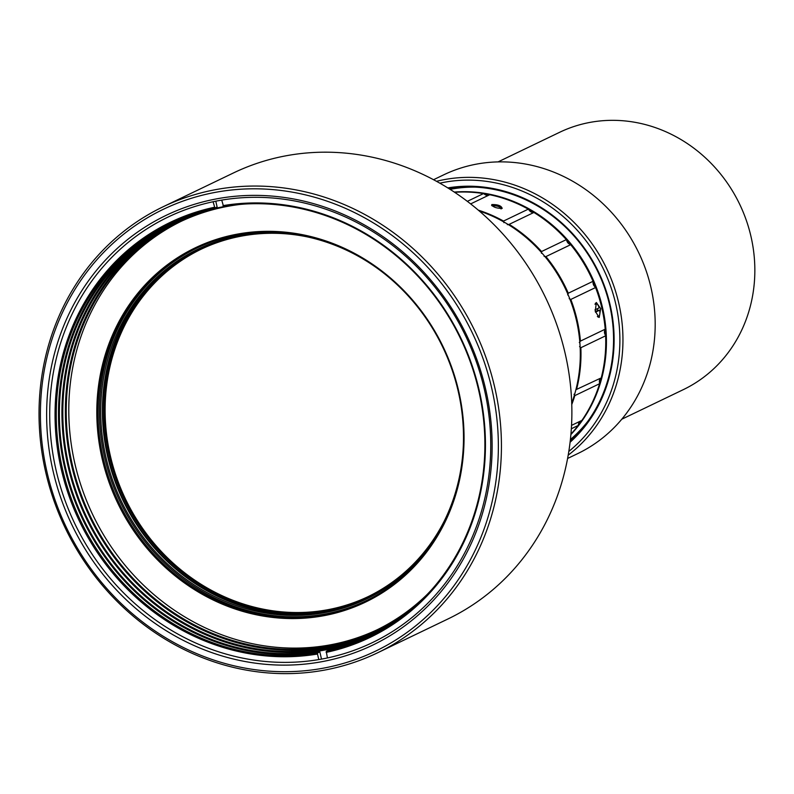 <?xml version="1.0" encoding="UTF-8"?>
<svg xmlns="http://www.w3.org/2000/svg" width="794" height="794" viewBox="0 0 794 794"><rect width="100%" height="100%" fill="white"/><g stroke="black" fill="none" stroke-linecap="round" stroke-linejoin="round"><path stroke-width="1.19" d="M479.338 211.025A142.761 131.119 64.3 0 1 576.424 320.31A142.761 131.119 64.3 0 1 571.72 403.173M569.189 298.693L570.817 299.437A142.761 131.119 64.3 0 1 577.099 319.992A142.761 131.119 64.3 0 1 580.434 341.102L579.312 342.561M580.543 421.048A141.808 130.246 64.3 0 1 578.588 423.718A4.754 4.367 64.3 0 1 579.739 421.435M599.44 382.023A4.754 4.367 64.3 0 1 600.502 378.232A141.808 130.246 64.3 0 1 599.44 382.023L599.599 383.71L574.826 395.62A142.761 131.119 64.3 0 1 571.769 404.533M605.018 334.353A4.754 4.367 64.3 0 1 604.76 330.324A141.808 130.246 64.3 0 1 605.018 334.353L605.624 335.812L580.861 347.722A142.761 131.119 64.3 0 1 576.573 389.397L575.868 389.804M594.637 286.455A4.754 4.367 64.3 0 1 593.088 282.674A141.808 130.246 64.3 0 1 594.637 286.455L595.579 287.527A142.761 131.119 -115.7 0 1 601.862 308.082A142.761 131.119 -115.7 0 1 605.207 329.192L580.434 341.102M569.546 244.115A4.754 4.367 64.3 0 1 566.896 241.039A141.808 130.246 64.3 0 1 569.546 244.115L570.678 244.691L545.915 256.591A142.761 131.119 64.3 0 1 568.276 293.214L567.641 294.911M532.774 212.435A4.754 4.367 64.3 0 1 529.34 210.43A141.808 130.246 64.3 0 1 532.774 212.435L533.915 212.455L509.153 224.365A142.761 131.119 64.3 0 1 541.558 251.529L541.448 253.276M488.548 195.294A4.754 4.367 64.3 0 1 484.965 194.54A141.808 130.246 64.3 0 1 488.687 195.225M599.599 383.71A142.761 131.119 -115.7 0 1 581.923 420.383L571.531 425.376M571.333 428.77L578.221 425.455L578.588 423.718M574.002 394.251L574.826 395.62M600.502 378.232L576.573 389.397M579.57 346.591L580.861 347.722M604.76 330.324L605.207 329.192M570.817 299.437L595.579 287.527M595.252 311.258L599.202 317.471L600.681 308.648L596.363 302.514L595.252 311.258M593.088 282.674L593.039 281.304L568.276 293.214M544.098 256.353L545.915 256.591M566.896 241.039L566.33 239.619L541.558 251.529M507.326 224.672L509.153 224.365M529.34 210.43L528.288 209.15L503.515 221.06L503.902 222.667M478.296 210.142A142.761 131.119 64.3 0 1 503.515 221.06M484.965 194.54L483.496 193.577L467.348 201.339M470.653 203.899L489.729 194.728A142.761 131.119 -115.7 0 1 528.288 209.15M483.496 193.577A142.761 131.119 -115.7 0 0 454.664 192.317M454.297 192.069A142.761 131.119 64.3 0 1 591.222 275.508A142.761 131.119 64.3 0 1 570.886 434.566M570.926 434.12A142.761 131.119 -115.7 0 0 578.221 425.455M501.044 208.971C500.418 206.738 497.57 205.676 492.498 205.775L492.23 205.993M492.498 205.775L491.853 204.564C492.707 206.996 496.151 208.276 502.175 208.425C501.391 205.765 497.947 204.475 491.853 204.564L491.595 205.388M601.336 377.487A142.761 131.119 -115.7 0 0 605.624 335.812M593.039 281.304A142.761 131.119 -115.7 0 0 570.678 244.691M566.33 239.619A142.761 131.119 -115.7 0 0 533.915 212.455M570.4 439.509A142.761 131.119 -115.7 0 0 587.709 421.455M474.891 187.116A142.761 131.119 -115.7 0 0 450.575 189.27A142.761 131.119 -115.7 0 0 450.129 189.359M448.878 188.575A145.143 133.303 64.3 0 1 598.1 272.213A145.143 133.303 64.3 0 1 570.241 440.978M570.092 442.248A146.096 134.176 -115.7 0 0 598.547 271.995A146.096 134.176 -115.7 0 0 447.806 187.9M439.836 183.166A152.279 139.863 64.3 0 1 443.499 182.422A152.279 139.863 64.3 0 1 604.522 271.359A152.279 139.863 64.3 0 1 568.812 451.409M568.186 455.18A154.661 142.047 -115.7 0 0 618.744 303.109A154.661 142.047 -115.7 0 0 443.816 179.702A154.661 142.047 -115.7 0 0 436.511 181.31M567.591 458.475L577.704 453.612A154.661 142.047 -115.7 0 0 650.971 287.607A154.661 142.047 -115.7 0 0 476.053 164.209A154.661 142.047 -115.7 0 0 443.667 174.849L433.554 179.712M498.056 161.897L559.601 132.31A142.761 131.119 64.3 0 1 750.955 236.394A142.761 131.119 64.3 0 1 683.326 389.636L621.781 419.222M596.8 303.814A7.136 2.739 79.3 0 0 596.582 303.616A7.136 2.739 79.3 0 0 595.46 303.169M597.346 308.717A7.136 2.739 -100.7 0 1 597.485 309.303A7.136 2.739 -100.7 0 1 597.723 310.474L595.341 311.625M595.48 312.181L599.708 310.146L597.723 310.474M598.14 317.183A7.136 2.739 79.3 0 0 599.004 316.369A7.136 2.739 79.3 0 0 599.133 316.101M599.708 310.146A6.66 2.561 -100.7 0 1 599.281 315.873A6.66 2.561 -100.7 0 1 598.597 316.578A6.66 2.561 -100.7 0 1 597.366 316.399M594.984 304.261A6.66 2.561 -100.7 0 1 595.609 303.655A6.66 2.561 -100.7 0 1 597.019 303.973A6.66 2.561 -100.7 0 1 599.172 307.844L594.974 309.858M236.959 235.054A195.582 179.633 64.3 0 1 451.647 368.624A195.582 179.633 64.3 0 1 365.518 601.048A195.582 179.633 64.3 0 1 324.567 614.506A195.582 179.633 64.3 0 1 109.88 480.946A195.582 179.633 64.3 0 1 196.009 248.512A195.582 179.633 64.3 0 1 236.959 235.054M366.193 600.721A195.582 179.633 64.3 0 1 325.927 613.851A195.582 179.633 64.3 0 1 111.378 480.678A195.582 179.633 64.3 0 1 196.694 248.185M324.438 615.598A196.535 180.506 -115.7 0 0 458.694 391.114A196.535 180.506 -115.7 0 0 236.413 234.299A196.535 180.506 -115.7 0 0 102.158 458.773A196.535 180.506 -115.7 0 0 324.438 615.598M377.309 629.702A226.518 208.048 64.3 0 1 331.158 644.678A226.518 208.048 64.3 0 1 82.775 490.712A226.518 208.048 64.3 0 1 181.002 221.417M239.907 204.455A226.518 208.048 -115.7 0 0 227.153 206.44A226.518 208.048 -115.7 0 0 179.722 222.022A226.518 208.048 -115.7 0 0 79.976 491.208A226.518 208.048 -115.7 0 0 328.607 645.899A226.518 208.048 -115.7 0 0 376.038 630.317A226.518 208.048 -115.7 0 0 427.341 594.279M375.175 631.776A227.471 208.921 64.3 0 1 328.825 646.822A227.471 208.921 64.3 0 1 79.4 492.211A227.471 208.921 64.3 0 1 178.045 221.784M238.557 204.584A227.471 208.921 -115.7 0 0 224.394 206.738A227.471 208.921 -115.7 0 0 176.764 222.389A227.471 208.921 -115.7 0 0 76.601 492.707A227.471 208.921 -115.7 0 0 326.274 648.043A227.471 208.921 -115.7 0 0 373.905 632.391A227.471 208.921 -115.7 0 0 426.398 595.252M373.041 633.86A228.424 209.795 64.3 0 1 326.493 648.966A228.424 209.795 64.3 0 1 76.025 493.699A228.424 209.795 64.3 0 1 175.087 222.151M246.726 203.929A228.424 209.795 -115.7 0 0 221.635 207.036A228.424 209.795 -115.7 0 0 173.807 222.757A228.424 209.795 -115.7 0 0 73.217 494.205A228.424 209.795 -115.7 0 0 323.942 650.197A228.424 209.795 -115.7 0 0 371.771 634.475A228.424 209.795 -115.7 0 0 432.005 589.277M371.076 635.865A229.377 210.668 64.3 0 1 328.468 650.246L326.255 651.308A229.377 210.668 64.3 0 0 369.974 636.391A229.377 210.668 64.3 0 0 471.765 366.064A229.377 210.668 64.3 0 0 223.541 206.4L221.715 200.108M321.501 659.109L319.833 651.884A229.377 210.668 64.3 0 1 71.827 492.856A229.377 210.668 64.3 0 1 172.298 222.429M213.08 201.745L214.916 208.038L217.119 206.976L215.779 201.19M327.416 657.938L326.255 651.308M326.136 652.4A230.32 211.541 -115.7 0 0 479.169 390.191A230.32 211.541 -115.7 0 0 222.995 205.646M214.36 207.284A230.32 211.541 -115.7 0 0 61.327 469.482A230.32 211.541 -115.7 0 0 317.501 654.038L318.781 659.576M319.833 651.884L317.63 652.946L317.501 654.038M317.63 652.946A229.377 210.668 64.3 0 1 69.406 493.292A229.377 210.668 64.3 0 1 171.196 222.955A229.377 210.668 64.3 0 1 214.916 208.038M201.15 249.207A192.734 177.012 -115.7 0 0 110.356 455.835A192.734 177.012 -115.7 0 0 328.339 609.613A192.734 177.012 -115.7 0 0 368.178 596.602M444.342 520.904A192.734 177.012 64.3 0 1 367.672 596.85A192.734 177.012 64.3 0 1 327.317 610.11A192.734 177.012 64.3 0 1 109.334 456.332A192.734 177.012 64.3 0 1 200.644 249.455A192.734 177.012 64.3 0 1 240.999 236.195A192.734 177.012 64.3 0 1 307.834 236.989M238.508 235.808A193.686 177.886 -115.7 0 0 108.133 456.649A193.686 177.886 -115.7 0 0 327.197 611.191A193.686 177.886 -115.7 0 0 401.972 575.789M367.106 598.706A194.153 178.322 64.3 0 1 327.297 611.658A194.153 178.322 64.3 0 1 114.356 479.546A194.153 178.322 64.3 0 1 198.837 248.74M380.366 270.556A194.153 178.322 -115.7 0 0 238.637 235.788A194.153 178.322 -115.7 0 0 197.984 249.147A194.153 178.322 -115.7 0 0 112.49 479.874A194.153 178.322 -115.7 0 0 325.6 612.472A194.153 178.322 -115.7 0 0 366.252 599.113A194.153 178.322 -115.7 0 0 463.418 443.29M484.33 389.209A236.036 216.782 64.3 0 1 372.515 642.564A236.036 216.782 64.3 0 1 323.098 658.812A236.036 216.782 64.3 0 1 56.136 470.475A236.036 216.782 64.3 0 1 167.951 217.119A236.036 216.782 64.3 0 1 217.377 200.882A236.036 216.782 64.3 0 1 484.33 389.209M322.781 661.521A238.418 218.965 -115.7 0 0 485.64 389.209A238.418 218.965 -115.7 0 0 215.998 198.976A238.418 218.965 -115.7 0 0 53.129 471.289A238.418 218.965 -115.7 0 0 322.781 661.521M491.685 388.067A245.078 225.089 64.3 0 1 324.27 667.992A245.078 225.089 64.3 0 1 47.084 472.44A245.078 225.089 64.3 0 1 214.499 192.515A245.078 225.089 64.3 0 1 491.685 388.067M325.649 669.888A247.46 227.273 64.3 0 1 45.774 472.44A247.46 227.273 64.3 0 1 163.008 206.827A247.46 227.273 64.3 0 1 214.817 189.796A247.46 227.273 64.3 0 1 494.692 387.244A247.46 227.273 64.3 0 1 377.468 652.857A247.46 227.273 64.3 0 1 325.649 669.888M377.468 652.857L447.905 618.992A247.46 227.273 -115.7 0 0 565.139 353.38A247.46 227.273 -115.7 0 0 285.264 155.932A247.46 227.273 -115.7 0 0 233.446 172.953L163.008 206.827M599.281 315.873L599.004 316.369"/></g></svg>
